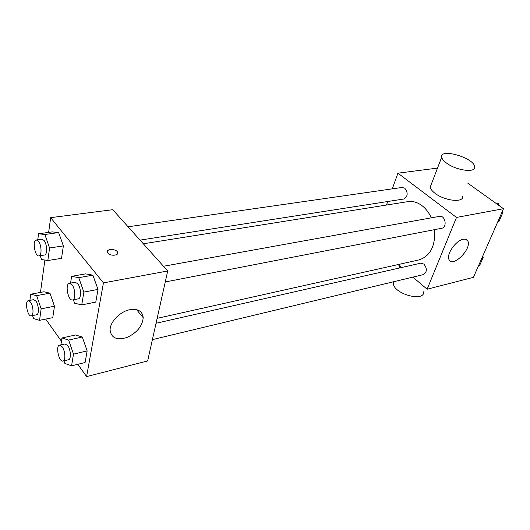 <?xml version="1.0" encoding="UTF-8"?>
<svg xmlns="http://www.w3.org/2000/svg" width="530" height="530" viewBox="0 0 530 530"><rect width="100%" height="100%" fill="white"/><g stroke="black" fill="none" stroke-linecap="round" stroke-linejoin="round"><path stroke-width="0.79" d="M467.937 183.294L503.5 208.714L473.436 277.336L427.127 289.221L412.863 277.124M392.279 188.865L397.911 173.177L437.502 168.103M386.469 205.044L387.735 201.513M431.354 217.83C429.008 212.742 425.928 208.714 422.112 205.739C417.494 202.281 412.764 200.91 407.915 201.625L143.332 243.787M157.145 318.358L419.044 259.899C430.314 256.129 435.508 246.046 434.626 229.636M401.535 267.524L398.07 264.583M397.911 173.177L456.489 217.432L427.127 289.221M152.401 339.624L423.417 274.593C427.134 272.095 427.306 268.597 423.921 264.099L420.681 263.178L156.052 323.273M140.053 240.123L403.833 199.002C407.915 196.491 408.233 192.894 404.801 188.216L402.164 187.441L128.088 226.787M163.492 266.265L439.562 216.346C445.233 215.008 447.552 227.443 441.788 228.244L165.261 281.96M456.489 217.432L503.5 208.714M463.141 239.308C465.287 238.891 466.791 239.394 467.672 240.819C472.535 248.027 452.978 268.048 449.122 259.779C445.856 254.91 455.714 240.454 463.141 239.308M462.584 196.425C463.829 202.997 444.683 200.93 435.057 193.317C432.116 191.078 430.512 188.998 430.234 187.064L431.234 184.44M446.737 163.233C443.709 161.041 442.027 159.026 441.695 157.185C439.622 147.731 474.297 157.867 474.655 166.798C476.099 173.065 456.681 170.68 446.737 163.233M393.558 281.761L393.379 283.133C392.882 293.719 424.557 302.623 423.768 291.705M48.647 232.385L50.661 217.651L112.764 209.694L167.712 270.976L147.645 360.943L86.589 376.611L77.844 364.302M40.465 292.414L44.878 260.044M75.505 334.98L82.282 337L87.152 350.906L85.098 362.527L87.152 350.906L82.282 337L75.505 334.98L61.97 337.981L68.642 340.068L73.504 354.133L71.55 365.846L64.865 363.434L63.978 360.844M52.212 231.888L58.638 232.564L63.368 245.9L61.533 258.329L63.368 245.9L58.638 232.564L52.212 231.888L38.538 233.79L44.851 234.498L49.575 247.987L47.833 260.528L41.506 259.488L40.194 255.692M61.453 341.26L45.686 319.093M50.661 217.651L103.436 282.894L86.589 376.611M43.904 291.778L49.966 293.169L54.458 306.214L52.775 317.642L54.458 306.214L49.966 293.169L43.904 291.778L30.7 294.21L36.663 295.641L41.148 308.831L39.551 320.345L33.582 318.616L32.562 315.582M85.655 273.877L92.882 275.163L98.023 289.406L95.778 302.1L98.023 289.406L92.882 275.163L85.655 273.877L71.623 276.349L78.738 277.68L83.872 292.096L81.733 304.902L74.604 303.206L73.405 299.801M103.436 282.894L167.712 270.976M129.764 309.725C137.999 308.513 142.484 311.176 143.206 317.728C142.351 326.241 136.906 332.833 126.875 337.497C116.713 340.479 111.121 337.954 110.094 329.938C109.982 321.929 120.118 311.521 129.764 309.725M107.888 253.108L107.59 252.697C105.192 248.948 115.626 248.305 117.501 252.055C119.734 255.48 110.498 256.52 107.888 253.108M107.338 251.472C107.61 248.524 116.037 249.027 117.501 252.061L117.739 253.267M70.569 283.066L71.623 276.349M72.564 299.967L78.255 298.86C81.501 298.615 81.163 287.77 77.758 283.749L75.121 282.245L69.41 283.278C64.779 283.729 68.079 301.219 72.564 299.967C75.783 299.728 75.419 288.837 72.027 284.789L69.41 283.278M78.738 277.68L92.882 275.163M83.872 292.096L98.023 289.406M81.733 304.902L95.778 302.1M60.89 344.884L61.97 337.981M63.004 361.076L68.496 359.757C71.338 359.426 70.835 349.634 67.747 345.62L65.044 343.937L59.539 345.189C55.332 345.765 58.962 362.421 63.004 361.076C65.826 360.751 65.303 350.92 62.229 346.878L59.539 345.189M68.642 340.068L82.282 337M73.504 354.133L87.152 350.906M71.55 365.846L85.098 362.527M37.762 239.759L38.538 233.79M38.955 255.891L44.5 255.023C47.528 254.937 47.223 244.151 44.056 240.435L41.89 239.162L36.325 239.964C32.138 240.203 34.894 256.891 38.955 255.891C41.963 255.804 41.625 244.979 38.478 241.243L36.325 239.964M44.851 234.498L58.638 232.564M49.575 247.987L63.368 245.9M47.833 260.528L61.533 258.329M29.905 300.371L30.7 294.21M31.237 315.847L36.59 314.774C39.273 314.588 38.816 304.823 35.927 301.093L33.675 299.662L28.309 300.669C24.473 301.04 27.547 316.94 31.237 315.847C33.9 315.661 33.423 305.863 30.548 302.113L28.309 300.669M36.663 295.641L49.966 293.169M41.148 308.831L54.458 306.214M39.551 320.345L52.775 317.642M495.603 203.069L498.074 203.136L499.419 205.799M502.288 211.477L502.844 212.576L498.849 221.686L497.716 221.918M496.166 203.474L498.074 203.136M501.711 212.788L502.844 212.576M482.724 256.136L483.261 257.216L479.498 265.795L478.371 266.073M482.134 257.487L483.261 257.216M430.234 187.064L441.695 157.185M399.905 266.133L399.163 268.061M393.942 281.662L393.379 283.133M465.718 239.321L467.672 240.819M136.588 309.679L143.206 317.728"/></g></svg>
